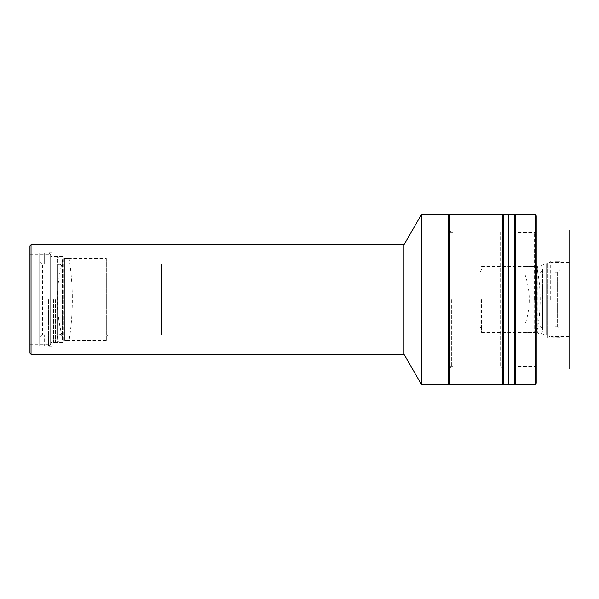 <?xml version="1.0" encoding="UTF-8"?>
<svg xmlns="http://www.w3.org/2000/svg" width="599" height="599" viewBox="0 0 599 599"><rect width="100%" height="100%" fill="white"/><g stroke="black" fill="none" stroke-linecap="round" stroke-linejoin="round"><path stroke-width="0.45" stroke-dasharray="3 2.25" d="M514.324 299.5L514.324 230.87L514.324 299.5M515.964 299.5L515.964 232.517L515.964 299.5M514.324 215.745L514.324 383.255L514.324 215.745M515.417 214.652L515.417 384.348M534.578 299.5L534.578 232.517L534.578 299.5M535.124 214.652L535.124 384.348M536.225 299.5L536.225 230.87L536.225 299.5M536.225 215.745L536.225 383.255M503.377 369.021L503.377 229.979L503.377 369.021L508.851 369.021L508.851 229.979L508.851 369.021L514.324 369.021L514.324 229.979L514.324 369.021M503.377 229.979L508.851 229.979L508.851 369.021L508.851 229.979L514.324 229.979M508.851 214.652L508.851 384.348L508.851 214.652M514.324 214.652L514.324 384.348M503.377 214.652L503.377 384.348M557.272 272.268L555.078 272.268L557.272 272.268L557.272 326.732L555.078 326.732L557.272 326.732L557.272 272.268L560.005 269.52L557.272 272.268M555.078 326.874L549.058 326.874L549.058 262.826L549.058 336.174L549.058 299.5L549.058 326.874L542.492 326.874L542.492 299.5L542.492 326.874M555.078 272.126L549.058 272.126L549.058 299.5L549.058 263.919L549.058 299.5L549.058 272.126L542.492 272.126L542.492 299.5L542.492 272.126M550.698 299.5L550.698 261.179L550.698 299.5M555.078 261.179L550.698 261.179L549.058 262.826M555.078 337.821L560.005 337.724L550.698 337.821L549.058 336.174M560.005 337.724L560.005 261.276L555.078 261.276L560.005 261.276L560.005 337.724L560.005 329.48L557.272 326.732L560.005 329.48L560.005 269.52L560.005 337.724M560.005 261.276L560.005 269.52L560.005 261.276M555.078 326.732L555.078 337.724L555.078 326.732M555.078 272.268L555.078 261.276L555.078 272.268M544.132 299.5L544.132 263.919L544.132 299.5M549.058 299.5L549.058 335.081L549.058 299.5M542.492 299.5L542.492 330.154C542.365 332.557 541.489 333.928 539.864 334.264C538.231 333.928 537.363 332.557 537.236 330.154C537.363 327.758 538.231 326.388 539.864 326.051C541.489 326.388 542.365 327.758 542.492 330.154L542.492 268.846C542.365 266.443 541.489 265.072 539.864 264.736C538.231 265.072 537.363 266.443 537.236 268.846L537.236 330.154L537.236 268.846C537.363 271.242 538.231 272.612 539.864 272.949C541.489 272.612 542.365 271.242 542.492 268.846L542.492 299.5M525.158 266.652L525.158 332.348L536.652 332.348L536.652 266.652L536.652 332.348C541.354 310.447 541.354 288.553 536.652 266.652L525.158 266.652L525.158 332.348M525.158 324.134L525.158 274.866L525.158 324.134C530.594 307.714 530.594 291.286 525.158 274.866M42.439 264.024L44.633 264.024L42.439 264.024L42.439 334.976L44.633 334.976L42.439 334.976L42.439 264.024L39.706 261.276L42.439 264.024M44.633 335.081L50.653 335.081L50.653 263.919L50.653 342.471L50.653 299.5L50.653 335.081L57.219 335.081L57.219 263.919L57.219 335.081M44.633 263.919L57.219 263.919M50.653 344.388L50.653 254.612L50.653 344.388L49.013 346.027L49.013 252.973L49.013 346.027L44.633 346.027M50.653 254.612L49.013 252.973L44.633 252.973M44.633 345.952L39.706 345.952L39.706 253.048L44.633 253.048L39.706 253.048L39.706 345.952L44.633 345.952L44.633 334.976L44.633 345.952M42.439 334.976L39.706 337.724L42.439 334.976M39.706 261.276L39.706 337.724L39.706 261.276M39.706 337.724L39.706 345.952L39.706 337.724M44.633 264.024L44.633 253.048L44.633 264.024M55.58 299.5L55.58 342.471L55.58 299.5M50.653 299.5L50.653 256.529L50.653 299.5M57.219 299.5L57.219 260.632C57.347 263.036 58.223 264.406 59.848 264.736C61.472 264.406 62.348 263.036 62.476 260.632L62.476 299.5L62.476 260.632C61.824 257.577 60.948 256.207 59.848 256.529C58.223 256.866 57.347 258.229 57.219 260.632L57.219 338.368C57.347 335.964 58.223 334.594 59.848 334.264C61.472 334.594 62.348 335.964 62.476 338.368C62.348 340.771 61.472 342.134 59.848 342.471C58.223 342.134 57.347 340.771 57.219 338.368L57.219 299.5M63.352 340.554L63.352 258.446L69.102 258.446L69.102 340.554L69.102 258.446C73.415 285.813 73.415 313.187 69.102 340.554L63.352 340.554L63.352 258.446C55.318 285.813 55.318 313.187 63.352 340.554M403.973 244.759L403.973 354.241M31.043 354.241L31.043 244.759M29.95 353.148L29.95 245.852M421.359 214.652L421.359 384.348M448.636 214.652L448.636 384.348M29.95 299.5L29.95 344.665L29.95 299.5M48.564 299.5L48.564 346.304L48.564 299.5M453.016 299.5L453.016 229.979L453.016 299.5M51.843 299.5L51.843 346.304L51.843 299.5M569.05 229.979L569.05 369.021M53.491 299.5L53.491 342.471L53.491 299.5M62.798 299.5L62.798 342.471L62.798 299.5M551.095 299.5L551.095 338.091L551.095 299.5M106.315 258.446L106.315 340.554L106.315 258.446L64.437 258.446L64.437 340.554L64.437 258.446L62.798 257.495L62.798 341.505L62.798 257.495M106.315 340.554L64.437 340.554L62.798 341.505M547.808 299.5L547.808 338.091L547.808 299.5M536.315 335.081L536.315 299.5L536.315 335.081L546.168 335.081L546.168 263.919L546.168 335.081L547.808 336.032L547.808 262.968L547.808 336.032M536.315 263.919L536.315 333.291L536.315 263.919L546.168 263.919L547.808 262.968M161.603 263.919L161.603 335.081L161.603 263.919L107.955 263.919L107.955 335.081L107.955 263.919L106.315 262.968L106.315 336.032L106.315 262.968M161.603 335.081L107.955 335.081L106.315 336.032M534.675 299.5L534.675 332.348L534.675 299.5M480.181 299.5L480.181 326.874L480.181 299.5M481.536 299.5L481.536 332.348L481.536 299.5M448.636 299.5L448.636 369.568L448.636 299.5M569.05 299.5L569.05 262.549L569.05 299.5M536.315 299.5L536.315 265.709L536.315 299.5M161.603 299.5L161.603 272.126L161.603 299.5M502.284 214.652L502.284 384.348M449.729 384.348L449.729 214.652M448.636 215.745L448.636 383.255L448.636 215.745M503.377 299.5L503.377 215.745L503.377 299.5M451.369 299.5L451.369 366.835L451.369 299.5M448.636 229.432L451.369 232.165L500.637 232.165L500.637 366.835L500.637 232.165L503.377 229.432L503.377 369.568L503.377 229.432M448.636 369.568L451.369 366.835L500.637 366.835L503.377 369.568M536.225 230.87L534.578 232.517L515.964 232.517L514.324 230.87M536.225 368.13L534.578 366.483L515.964 366.483L514.324 368.13M542.492 264.863L544.132 263.919L549.058 263.919M542.492 334.137L544.132 335.081L549.058 335.081M57.219 341.527L55.58 342.471L50.653 342.471M57.219 257.473L55.58 256.529L50.653 256.529M62.476 299.5L62.476 338.368L62.476 299.5M48.564 344.665L29.95 344.665M453.016 232.712L448.636 232.712M51.843 346.304L48.564 346.304M536.225 229.979L453.016 229.979M62.798 342.471L53.491 342.471L51.843 343.422M569.05 336.451L551.095 336.451M551.095 338.091L547.808 338.091M481.536 332.348L534.675 332.348L536.315 333.291M481.536 329.607L480.181 326.874L161.603 326.874M48.564 254.335L29.95 254.335M453.016 366.288L448.636 366.288M51.843 252.696L48.564 252.696M536.225 369.021L453.016 369.021M62.798 256.529L53.491 256.529L51.843 255.578M569.05 262.549L551.095 262.549M551.095 260.909L547.808 260.909M481.536 266.652L534.675 266.652L536.315 265.709M481.536 269.393L480.181 272.126L161.603 272.126"/><path stroke-width="0.9" d="M514.324 215.745L515.417 214.652L515.417 384.348L514.324 383.255M535.124 214.652L536.225 215.745L536.225 383.255L535.124 384.348L535.124 214.652L515.417 214.652M508.851 214.652L514.324 214.652L514.324 384.348L508.851 384.348L508.851 214.652L503.377 214.652L503.377 384.348L508.851 384.348L508.851 214.652M31.043 354.241L403.973 354.241L403.973 244.759L31.043 244.759L31.043 354.241L29.95 353.148L29.95 245.852L31.043 244.759M403.973 354.241L421.359 384.348L421.359 214.652L403.973 244.759M421.359 384.348L448.636 384.348L448.636 214.652L421.359 214.652M536.225 369.021L569.05 369.021L569.05 229.979L536.225 229.979M503.377 383.255L502.284 384.348L502.284 214.652L449.729 214.652L449.729 384.348L448.636 383.255M448.636 215.745L449.729 214.652M535.124 384.348L515.417 384.348M503.377 215.745L502.284 214.652M502.284 384.348L449.729 384.348"/></g></svg>
